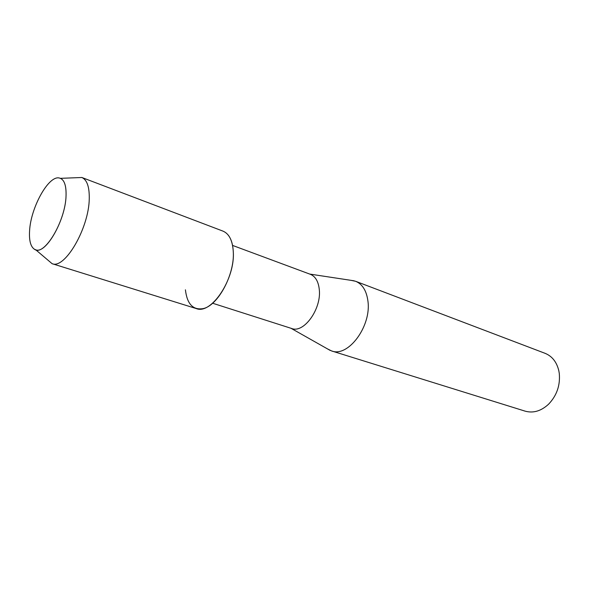 <?xml version="1.0" encoding="UTF-8"?>
<svg xmlns="http://www.w3.org/2000/svg" width="589" height="589" viewBox="0 0 589 589"><rect width="100%" height="100%" fill="white"/><g stroke="black" fill="none" stroke-linecap="round" stroke-linejoin="round"><path stroke-width="0.88" d="M29.575 230.954C29.016 240.606 30.643 246.717 34.479 249.28C44.094 256.833 65.475 221.339 66.049 195.82C66.358 184.939 64.039 178.982 59.106 177.959C48.335 175.581 30.665 207.843 29.575 230.954C29.016 240.606 30.643 246.717 34.479 249.28L35.774 249.817C45.949 254.22 65.489 219.969 66.049 195.82C66.366 186.095 64.503 180.263 60.453 178.334L59.106 177.959C48.335 175.581 30.665 207.843 29.575 230.954M185.417 289.817C187.066 303.887 192.883 310.167 202.866 308.658C217.849 306.015 234.945 274.29 233.266 251.481C232.883 244.398 231.212 238.95 228.252 235.136M212.6 303.225L291.658 328.493C303.902 333.595 321.756 308.688 319.26 289.287C318.347 281.365 315.38 276.374 310.366 274.312L232.559 245.414M327.293 348.791L331.563 350.926C348.217 357.7 371.814 325.827 367.875 300.692C366.424 290.539 362.338 284.067 355.609 281.277L350.934 280.327M331.563 350.926L525.13 411.151C533.31 413.404 541.151 411.063 548.661 404.12C556.833 395.469 560.367 385.228 559.27 373.382L558.821 370.746C556.701 362.007 552.129 356.198 545.09 353.326L355.609 281.277M47.164 259.484L52.112 263.688C64.827 269.482 89.005 228.046 89.256 198.67C89.469 186.868 87.003 179.814 81.871 177.503L75.385 177.753M52.009 263.651L196.225 308.555C211.296 315.063 235.431 278.73 233.266 251.481C232.522 240.481 229.092 233.693 222.966 231.116L81.768 177.458M290.995 328.279L330.157 350.411M309.711 274.069L354.18 280.82M35.774 249.817L52.112 263.688M60.453 178.334L81.871 177.503"/></g></svg>
